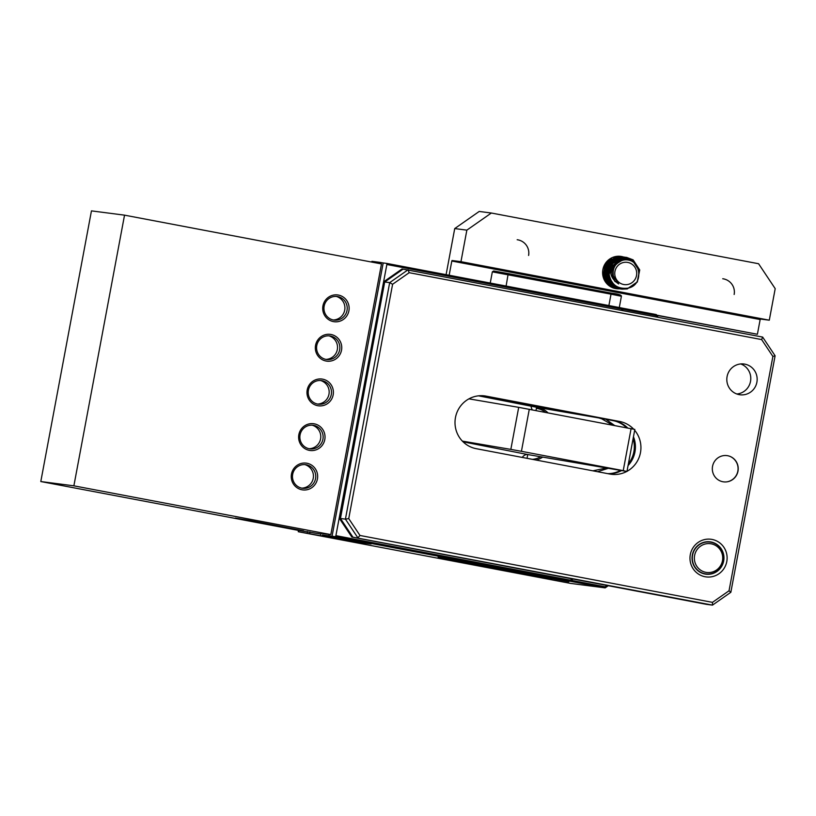 <?xml version="1.0" encoding="UTF-8"?>
<svg xmlns="http://www.w3.org/2000/svg" width="816" height="816" viewBox="0 0 816 816"><rect width="100%" height="100%" fill="white"/><g stroke="black" fill="none" stroke-linecap="round" stroke-linejoin="round"><path stroke-width="1.22" d="M612.52 425.075L601.647 418.781L598.618 417.894M605.788 419.251L614.56 425.462M608.359 468.302L597.496 471.699M571.261 578.687L570.965 580.268L572.179 580.513L572.475 578.921M571.333 581.451L335.692 536.714L322.391 534.97L371.086 543.966L354.348 541.773L298.279 531.726L570.649 583.409L605.166 587.877L571.333 581.451L572.179 580.513L605.156 586.775L607.012 585.47M656.86 317.006L655.911 315.578L621.721 309.07L621.486 310.294M622.7 310.529L622.475 308.162L656.309 314.578L658.084 317.24M621.721 309.07L386.855 264.506L386.835 263.425L621.272 307.907L621.721 309.07M335.692 536.714L386.855 264.506M336.11 535.694L570.965 580.268L570.119 581.206M379.848 263.609L380.072 262.395L371.923 261.334L371.78 262.079M380.072 262.395L383.194 262.956L332.051 536.245M386.835 263.425L383.194 262.956M621.272 307.907L622.475 308.162M307.214 532.879L307.459 531.563M321.004 533.378L330.827 534.592L73.879 485.826L124.532 215.159L91.453 210.875L40.8 481.542L298.309 530.38L298.279 531.726M527.044 458.327L527.748 454.543A10.69 6.436 -78.9 0 0 522.209 457.409M535.99 410.55L536.398 408.326A1.071 0.643 101.1 0 1 537.234 407.388L598.587 417.894L481.542 395.689M478.553 395.831L537.234 407.388M321.014 533.317L320.77 534.633M328.93 535.684L329.174 534.378M608.257 585.704L605.166 587.877L605.156 586.775M656.309 314.578L655.911 315.578M309.958 531.991L309.713 533.327M592.865 470.822L606.502 467.986M462.366 441.109L510.836 449.392L518.701 407.347L634.828 429.44L626.953 471.485L527.728 454.543L463.09 441.833M468.945 398.851L518.701 407.347M531.073 406.154A10.69 6.436 -78.9 0 0 532.236 409.836M529.288 409.275L521.424 451.319L623.23 470.638L631.094 428.594M623.23 470.638L626.953 471.485M521.424 451.319L510.836 449.392M634.96 451.931A26.734 26.153 -82.6 0 1 628.065 465.528A26.734 26.153 -82.6 0 0 634.96 451.931A26.734 26.153 -82.6 0 0 633.451 436.744A26.734 26.153 -82.6 0 1 634.96 451.931M621.578 470.567A26.734 26.153 -82.6 0 1 608.41 473.77A26.734 26.153 -82.6 0 0 621.578 470.567M634.664 430.287A26.734 26.153 -82.6 0 1 640.468 452.645A26.734 26.153 -82.6 0 1 626.984 471.332M626.77 471.454A26.734 26.153 -82.6 0 1 611.347 474.28A26.734 26.153 -82.6 0 1 609.858 474.045L476.238 448.688A26.734 26.153 -82.6 0 1 455.338 418.292A26.734 26.153 -82.6 0 1 484.592 395.893A26.734 26.153 -82.6 0 1 486.081 396.127L619.691 421.484A26.734 26.153 -82.6 0 1 633.675 429.175M690.305 554.615A18.982 18.564 -82.6 0 1 712.042 539.427A18.982 18.564 -82.6 0 1 726.791 561.541A18.982 18.564 -82.6 0 1 705.055 576.739A18.982 18.564 -82.6 0 1 690.305 554.615M723.67 560.99A16.31 15.953 97.4 0 0 710.083 541.834A16.31 15.953 97.4 0 0 692.325 555.033A16.31 15.953 97.4 0 0 705.901 574.189A16.31 15.953 97.4 0 0 723.67 560.99M740.734 363.946A15.504 15.167 -82.6 0 1 736.848 394.006M727.087 376.564A15.504 15.167 -82.6 0 1 743.978 364.007A15.504 15.167 -82.6 0 1 756.891 382.214A15.504 15.167 -82.6 0 1 740 394.771A15.504 15.167 -82.6 0 1 727.087 376.564M737.99 471.148A13.229 12.944 97.4 0 0 726.964 455.614A13.229 12.944 97.4 0 0 712.552 466.324A13.229 12.944 97.4 0 0 723.568 481.858A13.229 12.944 97.4 0 0 737.99 471.148M709.094 541.742A16.31 15.953 -82.6 0 1 711.103 542.273M339.354 518.354L345.423 519.139L389.681 282.632L384.713 281.989L403.084 269.147L762.644 337.079L775.108 355.776L730.85 592.283L712.48 605.125L352.92 537.183L340.456 518.497L384.713 281.989L383.612 281.846L401.982 269.005L403.084 269.147L384.713 281.989L340.456 518.497L352.92 537.183L351.818 537.04L339.354 518.354L383.612 281.846M351.818 537.04L706.421 604.34L712.48 605.125L712.46 602.361L729.035 590.774L772.885 356.449L761.634 339.578L409.173 272.687L392.598 284.274L348.738 518.609L359.989 535.469L712.46 602.361M671.548 597.649L352.92 537.183L671.548 597.649M626.474 427.717A26.734 26.153 97.4 0 0 613.081 420.638L614.183 420.781A26.734 26.153 -82.6 0 1 627.657 427.941A26.734 26.153 -82.6 0 0 614.183 420.781L482.011 395.689L619.691 421.484M359.989 535.469L357.887 537.826L345.423 519.139L348.738 518.609M392.598 284.274L389.681 282.632L408.051 269.79L409.173 272.687M775.108 355.776L772.885 356.449M761.634 339.578L762.644 337.079M730.85 592.283L729.035 590.774M707.003 574.015A16.31 15.953 -82.6 0 1 704.912 574.025M628.402 463.723A26.734 26.153 97.4 0 0 633.859 451.789A26.734 26.153 97.4 0 0 633.094 438.671M607.706 473.637A26.734 26.153 97.4 0 0 620.537 470.383M613.081 420.638L481.613 395.689M722.476 560.725A14.494 14.178 97.4 0 0 711.215 543.833A14.494 14.178 97.4 0 0 694.61 555.441A14.494 14.178 97.4 0 0 705.881 572.332A14.494 14.178 97.4 0 0 722.476 560.725M692.58 555.084A16.045 15.688 -82.6 0 1 710.053 542.099A16.045 15.688 -82.6 0 1 723.415 560.939A16.045 15.688 -82.6 0 1 705.932 573.923A16.045 15.688 -82.6 0 1 692.58 555.084M710.053 542.099L708.237 541.865A16.045 15.688 97.4 0 0 706.901 541.753M702.8 573.454A16.045 15.688 97.4 0 0 704.116 573.689L705.932 573.923M307.204 389.966A13.505 13.209 -82.6 0 1 322.667 379.154A13.505 13.209 -82.6 0 1 333.163 394.893A13.505 13.209 -82.6 0 1 317.699 405.695A13.505 13.209 -82.6 0 1 307.204 389.966M331.286 394.556A11.893 11.638 97.4 0 0 321.382 380.582A11.893 11.638 97.4 0 0 308.417 390.211A11.893 11.638 97.4 0 0 318.332 404.185A11.893 11.638 97.4 0 0 331.286 394.556M262.334 523.556L235.334 518.078L248.217 520.169L303.664 530.869L262.334 523.556M291.475 474.055A13.505 13.209 -82.6 0 1 306.928 463.243A13.505 13.209 -82.6 0 1 317.424 478.982A13.505 13.209 -82.6 0 1 301.961 489.784A13.505 13.209 -82.6 0 1 291.475 474.055M315.547 478.645A11.893 11.638 97.4 0 0 305.643 464.671A11.893 11.638 97.4 0 0 292.679 474.3A11.893 11.638 97.4 0 0 302.593 488.274A11.893 11.638 97.4 0 0 315.547 478.645M298.85 434.642A13.505 13.209 -82.6 0 1 314.313 423.83A13.505 13.209 -82.6 0 1 324.799 439.559A13.505 13.209 -82.6 0 1 309.346 450.371A13.505 13.209 -82.6 0 1 298.85 434.642M322.932 439.232A11.893 11.638 97.4 0 0 313.018 425.258A11.893 11.638 97.4 0 0 300.064 434.887A11.893 11.638 97.4 0 0 309.968 448.861A11.893 11.638 97.4 0 0 322.932 439.232M322.942 305.878A13.505 13.209 -82.6 0 1 338.405 295.066A13.505 13.209 -82.6 0 1 348.901 310.804A13.505 13.209 -82.6 0 1 333.438 321.606A13.505 13.209 -82.6 0 1 322.942 305.878M347.024 310.468A11.893 11.638 97.4 0 0 337.12 296.494A11.893 11.638 97.4 0 0 324.156 306.122A11.893 11.638 97.4 0 0 334.06 320.096A11.893 11.638 97.4 0 0 347.024 310.468M315.568 345.29A13.505 13.209 -82.6 0 1 331.031 334.489A13.505 13.209 -82.6 0 1 341.516 350.217A13.505 13.209 -82.6 0 1 326.063 361.029A13.505 13.209 -82.6 0 1 315.568 345.29M339.65 349.88A11.893 11.638 97.4 0 0 329.746 335.917A11.893 11.638 97.4 0 0 316.781 345.545A11.893 11.638 97.4 0 0 326.686 359.509A11.893 11.638 97.4 0 0 339.65 349.88M124.532 215.159L381.49 263.925L330.827 534.592M40.8 481.542L73.879 485.826M298.309 530.38L320.882 534.062M620.038 259.039A16.31 15.953 -82.6 0 1 621.578 260.61M616.162 286.161A16.31 15.953 -82.6 0 1 615.172 286.589M619.375 288.813A16.31 15.953 -82.6 0 1 602.81 270.025A16.31 15.953 -82.6 0 1 623.485 256.999A16.31 15.953 -82.6 0 1 623.567 257.03A16.31 15.953 -82.6 0 1 623.863 257.122A16.31 15.953 -82.6 0 1 623.985 257.173M624.291 257.285A16.31 15.953 -82.6 0 1 629.187 260.304M656.686 315.149L757.401 334.264L656.829 315.364M757.401 334.264L760.155 319.546L451.809 261.028L452.023 260.518L460.958 261.671L769.294 320.188L775.2 288.66L758.574 263.731L491.344 213.017L466.854 230.143L454.726 228.572L446.097 274.666M449.157 275.247L451.809 261.028M452.023 260.518L760.369 319.036L769.294 320.188M460.958 261.671L466.854 230.143M454.726 228.572L479.216 211.446L491.344 213.017M760.369 319.036L760.155 319.546M623.506 262.487A11.23 10.985 97.4 0 0 614.978 275.798A11.23 10.985 97.4 0 0 627.963 284.447A11.23 10.985 97.4 0 0 636.49 271.126A11.23 10.985 97.4 0 0 623.506 262.487M625.943 257.326L620.211 257.479L610.409 264.445L608.297 276.532L615.182 286.671L621.823 289.139L627.127 288.915L637.204 281.979L639.591 269.933L632.981 259.835L626.494 257.387L621.313 257.621C613.336 260.008 609.246 265.506 609.062 274.115C611.153 284.662 617.437 289.333 627.932 288.14C645.619 284.968 640.091 255.235 622.628 260.294C615.356 262.936 612.275 268.168 613.408 276.002L618.671 283.948C610.358 278.48 608.522 271.351 613.173 262.558L621.455 257.642L626.637 257.407L633.114 259.855L639.724 269.953L637.337 281.999L627.259 288.935L621.965 289.15L615.325 286.681L608.43 276.553L610.552 264.466L620.354 257.499L626.015 257.336L631.88 259.692L638.183 268.505M609.062 274.115A16.045 15.688 -82.6 0 1 613.173 262.558M613.091 286.967A16.045 15.688 -82.6 0 1 612.704 287.048A16.045 15.688 -82.6 0 1 612.592 287.079L613.132 286.987M613.204 287.018L612.694 287.13M614.305 287.161L613.795 287.273M605.227 281.561L609.674 285.957L616.315 288.425L613.051 287.64M612.622 287.691L613.622 287.579M613.193 287.66L614.193 287.497M612.969 287.834L613.591 287.824M613.724 287.834L614.723 287.722M615.937 287.569L615.427 287.66M613.377 287.987L614.132 287.977M613.703 287.997L614.693 287.966M616.529 287.803L618.355 287.344M614.662 288.201L614.111 288.099M613.693 288.068L614.672 288.119M618.436 287.793L617.641 287.946M614.111 288.14L615.213 288.242M614.795 288.211L615.774 288.262M616.468 288.283L617.457 288.211M619.548 287.936L618.171 288.17M614.244 288.15L613.581 288.058M612.806 287.773L615.764 288.344M615.896 288.354L616.876 288.405M616.457 288.405L617.437 288.405M617.018 288.425L617.998 288.395M617.569 288.425L618.569 288.354M620.548 288.099L618.701 288.374M620.425 256.612L614.193 256.887M617.416 288.527L616.865 288.487M616.447 288.436L609.807 285.967L602.932 275.91M612.316 257.57L614.836 256.785L620.976 256.714M621.527 256.754L615.805 256.907L606.002 263.874L603.891 275.961L610.776 286.1L617.967 288.629M618.038 288.64L610.909 286.11L604.024 275.981L606.135 263.894L615.937 256.928L621.119 256.693L616.906 257.05L607.104 264.017L604.993 276.104L611.878 286.243L619.069 288.772M618.518 288.711L619.63 288.813M618.661 288.721L612.01 286.253L605.125 276.124L607.247 264.037L617.039 257.071L623.179 256.999M623.74 257.04L618.008 257.193L608.206 264.16L606.094 276.247L612.979 286.385L620.17 288.915M619.619 288.854L620.731 288.956M625.586 288.527L620.864 288.976M619.762 288.864L613.122 286.396L606.227 276.267L608.348 264.18L617.651 256.948M624.842 257.183L619.109 257.336L609.307 264.302L607.196 276.389L614.081 286.528L621.272 289.058M620.721 288.997L626.025 288.772L629.014 287.824M629.891 287.497L626.158 288.793L621.415 289.068M620.864 289.007L614.224 286.538L607.328 276.41L609.45 264.323L619.252 257.356L624.903 257.264M613.204 286.967L613.714 286.834M613.785 286.814L614.295 286.661M614.377 286.64L614.887 286.467M614.958 286.436L615.958 286.028M619.324 261.681L616.202 259.896L621.659 260.59L619.15 258.335M617.008 257.03L616.09 256.561M616.029 286.079L615.019 286.477M614.948 286.508L614.438 286.681M614.366 286.702L613.856 286.855M613.785 286.875L613.275 287.008M614.887 286.957L615.397 286.804M615.478 286.783L616.539 286.396M612.51 263.67L618.283 260.539L622.333 260.355L619.742 258.121M617.059 256.683L616.396 256.397M616.61 286.436L615.539 286.824M615.468 286.844L614.958 286.997M614.887 287.018L614.377 287.15M620.986 257.754L624.056 259.998M624.801 259.916L621.486 257.632M619.834 256.907L618.895 256.571M618.752 256.55L617.804 256.306M617.671 256.285L618.773 256.428M621.557 257.611L624.903 259.906M625.688 259.876L622.067 257.519M619.313 256.55L618.365 256.346M622.139 257.499L625.801 259.876M626.647 259.896L622.639 257.428M622.567 257.397L621.639 257.02M621.496 256.999L620.558 256.714M620.415 256.693L619.466 256.489M619.874 256.571L617.365 256.285M619.324 256.469L617.488 256.275M622.71 257.417L626.78 259.906M627.718 260.008L622.741 257.162M622.598 257.142L621.659 256.856M622.067 256.979L621.119 256.734M621.517 256.836L620.568 256.632M623.281 257.346L627.861 260.029M628.922 260.243L623.302 257.142M623.71 257.285L622.761 256.999M623.169 257.122L622.22 256.877M622.628 256.979L621.67 256.775M623.842 257.305L629.095 260.284M630.37 260.681L624.332 257.285M624.271 257.264L623.322 257.02M624.403 257.285L630.564 260.763M632.186 261.528L629.666 259.406L624.893 257.285M624.832 257.264L623.873 257.06M624.281 257.142L618.14 257.213M624.964 257.285L629.809 259.427L632.461 261.681M634.685 263.344L630.768 259.549L624.974 257.203M625.382 257.285L624.291 257.101M625.525 257.305L630.911 259.57L635.062 263.711M626.076 257.346L632.012 259.712L638.642 269.882M614.04 259.58L615.284 259.529L613.989 259.621L614.683 259.927M614.774 259.978L615.448 260.314L614.805 259.957M615.539 260.375L618.212 262.426M615.325 281.775L612.316 275.9L613.938 266.424L619.12 261.803M610.98 274.319L612.836 266.281L621.506 260.641M611.041 267.424L611.735 266.138L619.385 260.681L622.231 260.406L617.182 260.396L614.224 261.477M609.929 278.215L609.001 275.471L611.062 265.353M612.683 263.354L618.14 260.518L622.384 260.355M612.173 282.418L608.848 278.113M608.44 277.154L607.9 275.329L609.96 265.21M610.592 264.404L613.856 261.671M613.306 283.764L610.582 281.836M610.276 281.54L607.747 277.97M607.339 277.012L606.798 275.186L608.858 265.067M609.491 264.262L612.755 261.528M613.122 261.334L615.254 260.467M615.509 260.386L622.006 260.467M613.877 284.345L611.612 283.295M611.378 283.152L609.481 281.693M609.175 281.398L606.645 277.828M606.237 276.869L605.696 275.043L607.757 264.925M608.379 264.119L611.653 261.395M612.02 261.191L614.152 260.324M614.407 260.243L615.988 259.927M612.245 284.039L614.152 284.6L612.194 283.988M611.225 283.988L612 283.897L610.511 283.152M610.276 283.009L608.379 281.561M608.063 281.255L605.543 277.685M605.135 276.726L604.595 274.9L606.655 264.782M607.277 263.976L610.552 261.253M610.919 261.049L613.051 260.182M613.306 260.1L614.887 259.784M615.815 260.049L615.101 259.753L616.304 259.723M621.211 260.753L616.549 259.672L621.262 260.732M612.52 284.335L613.765 284.243M611.143 283.897L612.357 284.294L611.092 283.846M610.898 283.764L609.409 283.009M609.175 282.866L607.277 281.418M606.961 281.112L604.432 277.542M604.034 276.583L603.493 274.757L605.554 264.639M606.176 263.833L609.45 261.11M609.817 260.906L611.949 260.039M612.204 259.957L613.785 259.641M620.762 260.936L616.631 259.61L620.813 260.916M613.04 284.498L613.989 284.447M611.419 284.192L612.214 284.141L611.378 284.152M611.235 284.121L609.991 283.703M609.797 283.621L608.308 282.866M608.073 282.724L606.176 281.275M605.86 280.969L603.33 277.399M605.605 263.109L608.348 260.967M608.716 260.763L610.837 259.896M611.102 259.814L612.683 259.498M612.887 259.478L614.152 259.396M614.315 259.396L615.386 259.457M620.282 261.161L616.58 259.651L620.344 261.13M611.357 284.264L610.297 284.029L611.113 283.999M610.133 283.978L608.889 283.56M608.695 283.478L607.206 282.724M606.961 282.581L605.074 281.132M607.91 260.467L609.736 259.753M610.001 259.672L611.582 259.355M611.786 259.335L613.051 259.253L611.837 259.294M619.783 261.416L616.417 259.753L619.844 261.385M609.215 283.907L610.276 284.131L609.195 283.886M609.032 283.835L607.787 283.417M607.594 283.336L606.104 282.581M609.083 259.488L610.48 259.213M610.674 259.192L611.949 259.111M612.112 259.111L613.142 259.192M614.387 259.355L615.223 259.559M616.07 259.876L615.305 259.61L616.1 259.855M613.51 283.978L612.326 284.131L613.469 283.937M611.276 284.172L610.399 284.131M607.92 283.693L606.686 283.274M609.705 259.029L610.847 258.968M611.011 258.968L612.082 259.029L611.031 258.958M614.091 259.437L613.265 259.223L614.122 259.417M614.234 259.457L614.999 259.712M615.907 260.1L618.793 262.018M613.214 283.662L612.112 283.886L613.173 283.621M610.174 284.029L608.94 283.611M608.063 283.835L606.982 283.601L608.063 283.846M611.123 258.907L612.051 259.049M612.184 259.07L613.02 259.274M613.999 259.61L614.713 259.906M615.57 260.345L618.242 262.405M618.671 283.948L613.275 276.022L613.03 272.207M614.703 281.194L612.173 275.879L613.805 266.414L619.609 261.518M610.786 273.248L612.704 266.271L620.354 260.804L621.649 260.59L619.018 259.927M611.204 266.812L619.242 260.661L622.271 260.386L621.221 260.212M610.307 279.174L608.869 275.451L610.501 265.985L611.551 264.527M612.357 282.652L609.103 278.868M608.705 278.093L607.767 275.308L609.389 265.843L610.45 264.384M611.021 263.752L614.091 261.457M614.438 261.283L621.088 260.192M613.397 283.866L610.745 282.091M610.45 281.826L608.002 278.725M607.604 277.95L606.665 275.165L608.287 265.7L609.348 264.241M609.919 263.609L612.989 261.314M613.336 261.14L615.376 260.375M615.621 260.304L621.965 260.477M613.918 284.386L611.704 283.407M611.48 283.274L609.644 281.948M609.338 281.683L606.9 278.582M606.502 277.807L605.564 275.023L607.186 265.557L608.246 264.098M608.818 263.466L611.878 261.171M612.224 260.998L614.275 260.233M614.519 260.161L616.049 259.886M616.253 259.865L618.885 259.906M612.061 283.968L610.603 283.264M610.378 283.132L608.542 281.806M608.236 281.54L605.798 278.44M605.401 277.664L604.462 274.89L606.084 265.414L607.145 263.956M607.716 263.323L610.776 261.028M611.123 260.855L613.163 260.09M613.418 260.018L614.948 259.743L614.203 259.468M615.142 259.723L616.386 259.661M610.96 283.825L609.501 283.121M609.266 282.989L607.441 281.663M607.135 281.398L604.697 278.297M604.299 277.522L603.35 274.747L604.982 265.271L606.043 263.813M606.614 263.18L609.674 260.885M610.021 260.712L612.061 259.947M612.316 259.876L613.846 259.6M612.898 284.478L613.958 284.427M610.388 284.131L611.255 284.152L610.042 283.754M609.858 283.682L608.399 282.979M608.165 282.846L606.339 281.52M606.033 281.255L603.595 278.154M606.002 262.568L608.573 260.743M608.92 260.569L610.96 259.804M611.215 259.733L612.745 259.457M612.938 259.437L614.183 259.386M615.193 259.58L614.366 259.366L615.397 259.457M611.378 284.274L610.317 284.05M608.746 283.54L607.298 282.836M607.063 282.703L605.227 281.377M608.093 260.294L609.858 259.661M610.113 259.59L611.643 259.315M613.734 284.213L612.479 284.294M612.357 284.294L611.49 284.274M609.052 283.866L607.838 283.468M607.645 283.397L606.196 282.693M609.185 259.406L610.541 259.172M610.735 259.151L611.98 259.1M612.133 259.1L613.183 259.172M616.172 259.916L619.262 261.722M607.951 283.723L606.737 283.325M609.756 258.998L610.868 258.958M615.07 259.774L615.774 260.08M615.866 260.12L618.722 262.069M611.969 283.866L611.204 283.958M611.092 283.968L610.276 284.009M615.896 285.988A16.045 15.688 -82.6 0 1 614.907 286.406M614.836 286.426A16.045 15.688 -82.6 0 1 614.326 286.61M614.254 286.63A16.045 15.688 -82.6 0 1 613.744 286.793M613.673 286.814A16.045 15.688 -82.6 0 1 613.163 286.946M545.414 412.335A25.663 20.502 99.7 0 0 537.683 408.581A1.071 0.643 101.1 0 1 538.509 407.643A26.734 21.359 -80.3 0 1 547.944 412.814M551.881 578.809L449.096 559.307L552.106 578.493M351.849 541.324L352.033 540.335M354.521 540.814L354.348 541.773M532.277 459.326A25.663 20.502 99.7 0 0 540.631 456.746M537.683 408.581L536.398 408.326M542.711 457.103A26.734 21.359 -80.3 0 1 536.061 460.04M438.121 557.042L568.823 581.777M486.081 396.127L483.092 395.75M503.146 272.932L611 293.087C618.13 293.964 621.598 295.025 621.404 296.269L611.021 294.168L608.889 305.561M506.104 286.059L508.215 273.584L493.629 270.983L492.344 271.85L611.021 294.168L611 293.087L620.282 295.004M508.215 273.584L611 293.087M726.985 481.838A13.372 13.372 0 0 0 730.269 456.501M492.344 271.85L490.243 283.05M621.404 296.269L619.293 307.54M528.595 255.449A13.372 13.372 0 0 0 517.171 239.731M734.155 294.464A13.372 13.372 0 0 0 722.731 278.746M317.567 404.063A12.036 12.036 0 0 0 320.617 380.511M325.931 359.387A12.036 12.036 0 0 0 328.97 335.835M333.305 319.974A12.036 12.036 0 0 0 336.355 296.422M309.203 448.729A12.036 12.036 0 0 0 312.253 425.187M301.828 488.152A12.036 12.036 0 0 0 304.878 464.6"/></g></svg>
